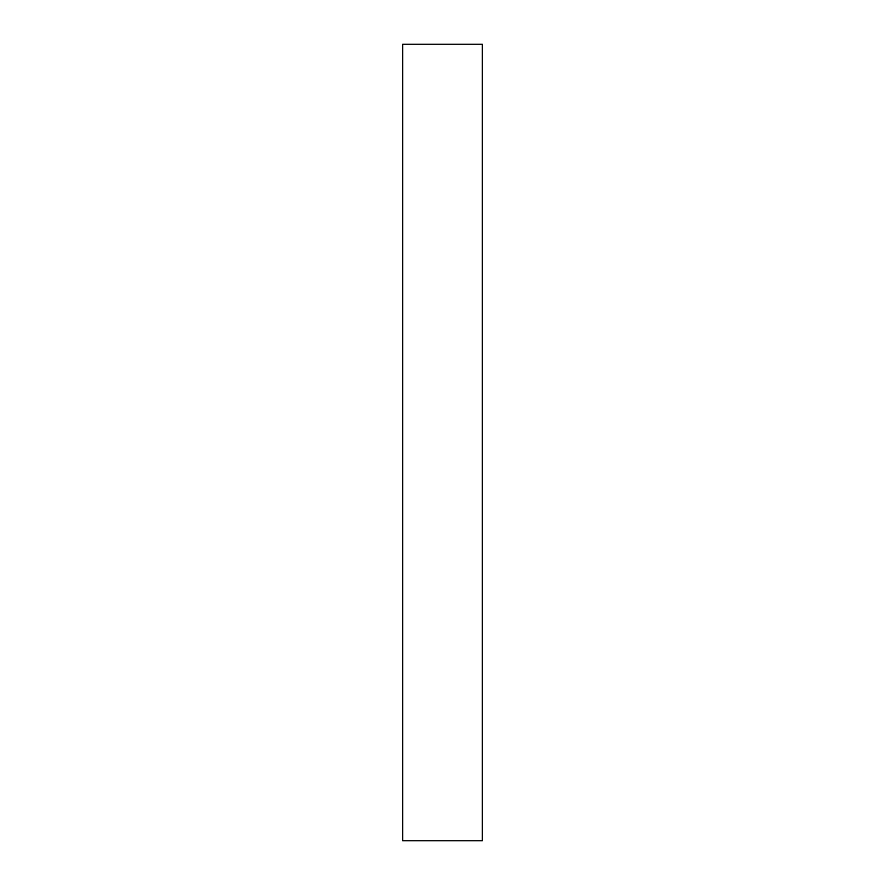<?xml version="1.0" encoding="UTF-8"?>
<svg xmlns="http://www.w3.org/2000/svg" width="885" height="885" viewBox="0 0 885 885"><rect width="100%" height="100%" fill="white"/><g stroke="black" fill="none" stroke-linecap="round" stroke-linejoin="round"><path stroke-width="1.33" d="M402.675 840.75L482.325 840.75L482.325 44.25L402.675 44.25L402.675 840.75"/></g></svg>
